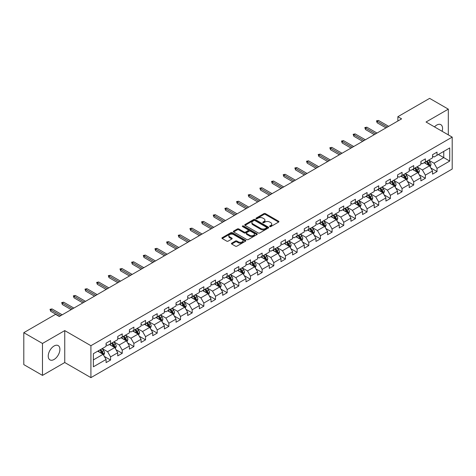 <?xml version="1.0" encoding="UTF-8"?>
<svg xmlns="http://www.w3.org/2000/svg" width="476" height="476" viewBox="0 0 476 476"><rect width="100%" height="100%" fill="white"/><g stroke="black" fill="none" stroke-linecap="round" stroke-linejoin="round"><path stroke-width="0.71" d="M269.785 226.576A0.726 0.416 0 0 0 270.814 226.576L278.609 222.078A1.035 0.601 0 0 0 278.912 221.655A1.035 0.601 0 0 0 278.609 221.233L265.4 213.605A1.035 0.601 0 0 0 263.936 213.605L256.142 218.109A0.726 0.416 0 0 0 255.927 218.401A0.726 0.416 0 0 0 256.142 218.698A0.726 0.416 0 0 0 257.165 218.698L258.176 218.115A3.32 1.916 0 0 1 262.871 218.115L263.972 218.752A3.32 1.916 0 0 1 264.942 220.108A3.32 1.916 0 0 1 263.972 221.465L262.96 222.048A0.726 0.416 0 0 0 262.752 222.34A0.726 0.416 0 0 0 262.96 222.637A0.726 0.416 0 0 0 263.99 222.637L264.995 222.054A3.32 1.916 0 0 1 269.696 222.054L270.796 222.691A3.32 1.916 0 0 1 271.766 224.047A3.32 1.916 0 0 1 270.796 225.404L269.785 225.987A0.726 0.416 0 0 0 269.571 226.279A0.726 0.416 0 0 0 269.785 226.576L269.785 225.987M54.068 359.469A8.247 4.76 120 0 0 59.452 352.204A8.247 4.76 120 0 0 58.191 345.594A8.247 4.76 120 0 0 54.068 346.004A8.247 4.76 120 0 0 48.683 353.269A8.247 4.76 120 0 0 49.944 359.874A8.247 4.76 120 0 0 54.068 359.469M442.109 131.293A8.247 4.76 120 0 0 440.853 124.67A8.247 4.76 120 0 0 436.73 125.075A8.247 4.76 120 0 0 434.487 126.89M231.729 243.171A1.035 0.601 0 0 0 231.425 243.593A1.035 0.601 0 0 0 231.729 244.015L235.436 246.157A1.035 0.601 0 0 0 236.899 246.157L245.556 241.159A1.035 0.601 0 0 0 245.86 240.737A1.035 0.601 0 0 0 245.556 240.309L232.353 232.687A1.035 0.601 0 0 0 230.884 232.687L222.227 237.685A1.035 0.601 0 0 0 221.923 238.107A1.035 0.601 0 0 0 222.227 238.53L226.701 241.118A1.035 0.601 0 0 0 228.171 241.118L231.877 238.976A1.035 0.601 0 0 0 232.181 238.553A1.035 0.601 0 0 0 231.877 238.131L229.658 236.846A2.773 1.601 0 0 1 228.843 235.715A2.773 1.601 0 0 1 230.557 234.234A2.773 1.601 0 0 1 233.579 234.585L242.272 239.601A2.773 1.601 0 0 1 243.087 240.737A2.773 1.601 0 0 1 241.374 242.213A2.773 1.601 0 0 1 238.351 241.867L236.899 241.029A1.035 0.601 0 0 0 235.436 241.029L231.729 243.171L231.729 244.015M64.754 330.6L42.483 343.458L23.8 332.67L23.8 364.604L42.483 375.391L64.754 362.528L90.916 377.635L90.916 345.701L64.754 330.6L64.754 362.528M448.315 134.875L448.315 109.153L426.044 122.011L452.2 137.118L90.916 345.701M448.315 109.153L429.632 98.365L397.865 116.703L397.865 121.023M23.8 332.67L55.561 314.333L59.304 316.486L401.601 118.863L397.865 116.703M258.248 232.984A1.035 0.601 0 0 0 259.717 232.984L268.375 227.986A1.035 0.601 0 0 0 268.678 227.564A1.035 0.601 0 0 0 268.375 227.141L255.166 219.513A1.035 0.601 0 0 0 253.702 219.513L245.045 224.511A1.035 0.601 0 0 0 244.741 224.934A1.035 0.601 0 0 0 245.045 225.362L258.248 232.984M242.802 226.737A0.726 0.416 0 0 1 243.539 226.838L256.951 234.579L248.311 239.571A1.035 0.601 0 0 1 246.842 239.571L233.639 231.949L233.639 231.098A1.035 0.601 0 0 0 233.335 231.52A1.035 0.601 0 0 0 233.639 231.949M233.639 231.098L237.34 228.962A1.035 0.601 0 0 1 238.809 228.962L244.164 232.05A1.035 0.601 0 0 0 245.628 232.05L248.091 230.634A1.035 0.601 0 0 0 248.395 230.211A1.035 0.601 0 0 0 248.091 229.783L242.51 226.564A0.726 0.416 0 0 1 242.302 226.273A0.726 0.416 0 0 1 242.748 225.886A0.726 0.416 0 0 1 243.539 225.975L256.963 233.722A1.035 0.601 0 0 1 257.266 234.15A1.035 0.601 0 0 1 256.963 234.573L256.963 233.722M90.916 377.635L452.2 169.045L452.2 137.118M104.333 356.423L110.569 360.029L110.569 356.875L117.745 352.734L117.745 355.887L122.231 353.299L122.231 350.146L129.407 346.004L129.407 349.152L133.887 346.564L133.887 343.416L141.063 339.275L141.063 342.422L145.549 339.834L145.549 336.681L152.725 332.54L152.725 335.693L157.205 333.105L157.205 329.951L164.381 325.81L164.381 328.958L168.867 326.369L168.867 323.222L176.043 319.081L176.043 322.228L180.529 319.64L180.529 316.492L187.699 312.345L187.699 315.499L192.185 312.91L192.185 309.757L199.361 305.616L199.361 308.763L203.847 306.175L203.847 303.028L211.017 298.886L211.017 302.034L215.503 299.446L215.503 296.298L222.679 292.151L222.679 295.304L227.165 292.716L227.165 289.563L234.341 285.421L234.341 288.569L238.821 285.981L238.821 282.833L245.997 278.692L245.997 281.84L250.483 279.251L250.483 276.104L257.659 271.957L257.659 275.11L262.139 272.522L262.139 269.368L269.315 265.227L269.315 268.375L273.801 265.786L273.801 262.639L280.977 258.498L280.977 261.645L285.457 259.057L285.457 255.91L292.633 251.762L292.633 254.916L297.119 252.328L297.119 249.174L304.295 245.033L304.295 248.186L308.775 245.592L308.775 242.445L315.951 238.303L315.951 241.451L320.437 238.863L320.437 235.715L327.613 231.568L327.613 234.722L332.093 232.133L332.093 228.98L339.269 224.839L339.269 227.992L343.755 225.398L343.755 222.25L350.931 218.109L350.931 221.257L355.411 218.668L355.411 215.521L362.587 211.374L362.587 214.527L367.073 211.939L367.073 208.785L374.249 204.644L374.249 207.798L378.729 205.204L378.729 202.056L385.905 197.915L385.905 201.062L390.391 198.474L390.391 195.327L397.567 191.185L397.567 194.333L402.053 191.745L402.053 188.591L409.223 184.45L409.223 187.603L413.709 185.009L413.709 181.862L420.885 177.721L420.885 180.868L425.371 178.28L425.371 175.132L432.541 170.991L432.541 174.139L437.027 171.55L437.027 168.397L449.731 161.066L449.731 147.947L443.757 151.398L443.757 157.61L449.731 161.066M110.569 360.029L106.088 362.617L106.088 359.469L93.379 366.8L93.379 353.686L106.088 346.349L106.088 343.202L110.569 340.608L110.569 343.761L117.745 339.62L117.745 336.467L122.231 333.878L122.231 337.026L129.407 332.885L129.407 329.737L133.887 327.149L133.887 330.296L141.063 326.155L141.063 323.008L145.549 320.413L145.549 323.567L152.725 319.426L152.725 316.272L157.205 313.684L157.205 316.837L164.381 312.69L164.381 309.543L168.867 306.955L168.867 310.102L176.043 305.961L176.043 302.813L180.529 300.219L180.529 303.373L187.699 299.231L187.699 296.078L192.185 293.49L192.185 296.643L199.361 292.496L199.361 289.349L203.847 286.76L203.847 289.908L211.017 285.767L211.017 282.619L215.503 280.025L215.503 283.178L222.679 279.037L222.679 275.884L227.165 273.295L227.165 276.449L234.341 272.302L234.341 269.154L238.821 266.566L238.821 269.714L245.997 265.572L245.997 262.425L250.483 259.837L250.483 262.984L257.659 258.843L257.659 255.689L262.139 253.101L262.139 256.255L269.315 252.107L269.315 248.96L273.801 246.372L273.801 249.519L280.977 245.378L280.977 242.23L285.457 239.642L285.457 242.79L292.633 238.649L292.633 235.495L297.119 232.907L297.119 236.06L304.295 231.913L304.295 228.766L308.775 226.177L308.775 229.325L315.951 225.184L315.951 222.036L320.437 219.448L320.437 222.595L327.613 218.454L327.613 215.301L332.093 212.712L332.093 215.866L339.269 211.719L339.269 208.571L343.755 205.983L343.755 209.131L350.931 204.989L350.931 201.842L355.411 199.254L355.411 202.401L362.587 198.26L362.587 195.106L367.073 192.518L367.073 195.672L374.249 191.53L374.249 188.377L378.729 185.789L378.729 188.936L385.905 184.795L385.905 181.648L390.391 179.059L390.391 182.207L397.567 178.066L397.567 174.912L402.053 172.324L402.053 175.477L409.223 171.336L409.223 168.183L413.709 165.594L413.709 168.742L420.885 164.601L420.885 161.453L425.371 158.865L425.371 162.013L432.541 157.871L432.541 154.718L437.027 152.13L437.027 155.283L449.731 147.947M109.373 344.451L114.758 347.557L107.582 351.699L102.203 348.593M106.088 344.624L107.582 345.487L110.569 343.761M107.582 351.699L110.569 356.875M114.758 347.557L117.745 352.734M121.035 337.722L126.414 340.828L119.238 344.969L113.859 341.863M117.745 337.895L119.238 338.757L122.231 337.026M119.238 344.969L122.231 350.146M126.414 340.828L129.407 346.004M132.691 330.987L138.076 334.092L130.9 338.24L125.521 335.128M129.407 331.159L130.9 332.022L133.887 330.296M130.9 338.24L133.887 343.416M138.076 334.092L141.063 339.275M144.353 324.257L149.732 327.363L142.562 331.504L137.177 328.398M141.063 324.43L142.562 325.292L145.549 323.567M142.562 331.504L145.549 336.681M149.732 327.363L152.725 332.54M156.009 317.528L161.394 320.634L154.218 324.775L148.839 321.669M152.725 317.7L154.218 318.563L157.205 316.837M154.218 324.775L157.205 329.951M161.394 320.634L164.381 325.81M167.671 310.792L173.05 313.898L165.88 318.045L160.495 314.933M164.381 310.965L165.88 311.828L168.867 310.102M165.88 318.045L168.867 323.222M173.05 313.898L176.043 319.081M179.333 304.063L184.712 307.169L177.536 311.31L172.157 308.204M176.043 304.235L177.536 305.098L180.529 303.373M177.536 311.31L180.529 316.492M184.712 307.169L187.699 312.345M190.989 297.333L196.368 300.439L189.198 304.58L183.813 301.475M187.699 297.506L189.198 298.369L192.185 296.643M189.198 304.58L192.185 309.757M196.368 300.439L199.361 305.616M202.651 290.598L208.03 293.704L200.854 297.851L195.475 294.739M199.361 290.771L200.854 291.633L203.847 289.908M200.854 297.851L203.847 303.028M208.03 293.704L211.017 298.886M214.307 283.869L219.692 286.974L212.516 291.116L207.131 288.01M211.017 284.041L212.516 284.904L215.503 283.178M212.516 291.116L215.503 296.298M219.692 286.974L222.679 292.151M225.969 277.139L231.348 280.245L224.172 284.386L218.793 281.28M222.679 277.312L224.172 278.174L227.165 276.449M224.172 284.386L227.165 289.563M231.348 280.245L234.341 285.421M237.625 270.404L243.01 273.51L235.834 277.657L230.449 274.545M234.341 270.576L235.834 271.439L238.821 269.714M235.834 277.657L238.821 282.833M243.01 273.51L245.997 278.692M249.287 263.674L254.666 266.78L247.49 270.921L242.111 267.815M245.997 263.847L247.49 264.71L250.483 262.984M247.49 270.921L250.483 276.104M254.666 266.78L257.659 271.957M260.943 256.945L266.328 260.051L259.152 264.192L253.767 261.086M257.659 257.117L259.152 257.98L262.139 256.255M259.152 264.192L262.139 269.368M266.328 260.051L269.315 265.227M272.605 250.209L277.984 253.315L270.808 257.462L265.43 254.357M269.315 250.382L270.808 251.245L273.801 249.519M270.808 257.462L273.801 262.639M277.984 253.315L280.977 258.498M284.261 243.48L289.646 246.586L282.47 250.727L277.086 247.621M280.977 243.652L282.47 244.515L285.457 242.79M282.47 250.727L285.457 255.91M289.646 246.586L292.633 251.762M295.923 236.75L301.302 239.856L294.126 243.998L288.748 240.892M292.633 236.923L294.126 237.786L297.119 236.06M294.126 243.998L297.119 249.174M301.302 239.856L304.295 245.033M307.579 230.015L312.964 233.127L305.788 237.268L300.404 234.162M304.295 230.188L305.788 231.05L308.775 229.325M305.788 237.268L308.775 242.445M312.964 233.127L315.951 238.303M319.241 223.286L324.62 226.392L317.444 230.533L312.066 227.427M315.951 223.458L317.444 224.321L320.437 222.595M317.444 230.533L320.437 235.715M324.62 226.392L327.613 231.568M330.897 216.556L336.282 219.662L329.106 223.803L323.728 220.697M327.613 216.729L329.106 217.591L332.093 215.866M329.106 223.803L332.093 228.98M336.282 219.662L339.269 224.839M342.559 209.821L347.938 212.933L340.762 217.074L335.384 213.968M339.269 209.993L340.762 210.856L343.755 209.131M340.762 217.074L343.755 222.25M347.938 212.933L350.931 218.109M354.215 203.091L359.6 206.197L352.424 210.338L347.046 207.233M350.931 203.264L352.424 204.127L355.411 202.401M352.424 210.338L355.411 215.521M359.6 206.197L362.587 211.374M365.877 196.362L371.256 199.468L364.086 203.609L358.702 200.503M362.587 196.534L364.086 197.397L367.073 195.672M364.086 203.609L367.073 208.785M371.256 199.468L374.249 204.644M377.533 189.626L382.918 192.738L375.743 196.88L370.364 193.774M374.249 189.799L375.743 190.662L378.729 188.936M375.743 196.88L378.729 202.056M382.918 192.738L385.905 197.915M389.195 182.897L394.574 186.003L387.404 190.144L382.02 187.038M385.905 183.07L387.404 183.932L390.391 182.207M387.404 190.144L390.391 195.327M394.574 186.003L397.567 191.185M400.857 176.168L406.236 179.274L399.061 183.415L393.682 180.309M397.567 176.34L399.061 177.203L402.053 175.477M399.061 183.415L402.053 188.591M406.236 179.274L409.223 184.45M412.513 169.432L417.892 172.544L410.723 176.685L405.338 173.579M409.223 169.605L410.723 170.473L413.709 168.742M410.723 176.685L413.709 181.862M417.892 172.544L420.885 177.721M424.175 162.703L429.554 165.809L422.379 169.956L417 166.844M420.885 162.875L422.379 163.738L425.371 162.013M422.379 169.956L425.371 175.132M429.554 165.809L432.541 170.991M438.372 154.504L443.757 157.61L434.041 163.22L428.656 160.114M432.541 156.146L434.041 157.009L437.027 155.283M434.041 163.22L437.027 168.397M42.483 343.458L42.483 375.391M93.379 359.898L103.096 354.287L97.717 351.181M103.096 354.287L106.088 359.469M430.786 167.945L437.027 171.55M419.13 174.68L425.371 178.28M407.468 181.41L413.709 185.009M395.812 188.139L402.053 191.745M384.15 194.874L390.391 198.474M372.494 201.604L378.729 205.204M360.832 208.333L367.073 211.939M349.176 215.069L355.411 218.668M337.514 221.798L343.755 225.398M325.858 228.528L332.093 232.133M314.196 235.263L320.437 238.863M302.534 241.992L308.775 245.592M290.878 248.722L297.119 252.328M279.216 255.451L285.457 259.057M267.56 262.187L273.801 265.786M255.898 268.916L262.139 272.522M244.242 275.646L250.483 279.251M232.58 282.381L238.821 285.981M220.923 289.111L227.165 292.716M209.261 295.84L215.503 299.446M197.605 302.575L203.847 306.175M185.943 309.305L192.185 312.91M174.287 316.034L180.529 319.64M162.625 322.77L168.867 326.369M150.969 329.499L157.205 333.105M139.307 336.229L145.549 339.834M127.651 342.964L133.887 346.564M115.989 349.693L122.231 353.299M270.076 226.677L270.796 226.267A3.32 1.916 0 0 0 271.766 224.91L271.766 224.047M264.942 220.108L264.942 220.971A3.32 1.916 0 0 1 263.972 222.328L263.252 222.738M278.591 222.084L265.4 214.468A1.035 0.601 0 0 0 263.936 214.468L256.427 218.799M268.357 227.992L255.166 220.376A1.035 0.601 0 0 0 253.702 220.376L245.057 225.368L245.045 224.511M266.536 227.861A0.726 0.416 0 0 0 266.75 227.564A0.726 0.416 0 0 0 266.536 227.266L254.946 220.572A0.726 0.416 0 0 0 253.922 220.572L252.857 221.185A3.32 1.916 0 0 0 251.887 222.542A3.32 1.916 0 0 0 252.857 223.898L260.783 228.474A3.32 1.916 0 0 0 265.477 228.474L266.536 227.861L266.536 228.724A0.726 0.416 0 0 0 266.75 228.426L266.75 227.564M251.887 222.542L251.887 223.405A3.32 1.916 0 0 0 252.857 224.761L252.857 223.898M266.536 228.724L265.477 229.337A3.32 1.916 0 0 1 260.783 229.337L252.857 224.761M233.651 231.955L237.34 229.825L237.34 228.962M248.395 230.211L248.395 231.074A1.035 0.601 0 0 1 248.091 231.497L245.628 232.913A1.035 0.601 0 0 1 244.164 232.913L238.809 229.825A1.035 0.601 0 0 0 237.34 229.825M249.721 235.263A2.773 1.601 0 0 0 252.744 235.608A2.773 1.601 0 0 0 254.458 234.127A2.773 1.601 0 0 0 253.643 232.996L250.584 231.229A1.035 0.601 0 0 0 249.115 231.229L246.657 232.645A1.035 0.601 0 0 0 246.354 233.067A1.035 0.601 0 0 0 246.657 233.49L249.721 235.263L249.721 236.126A2.773 1.601 0 0 0 252.744 236.471A2.773 1.601 0 0 0 254.458 234.989L254.458 234.127M246.354 233.067L246.354 233.93A1.035 0.601 0 0 0 246.657 234.353L246.657 233.49M249.721 236.126L246.657 234.353M243.087 240.737L243.087 241.6A2.773 1.601 0 0 1 241.374 243.075A2.773 1.601 0 0 1 238.351 242.73L236.899 241.891A1.035 0.601 0 0 0 235.436 241.891L231.741 244.027M228.843 235.715L228.843 236.578A2.773 1.601 0 0 0 229.658 237.714L229.658 236.846M231.877 238.131L231.877 238.976L229.658 237.714M245.556 240.309L245.556 241.159L232.353 233.549A1.035 0.601 0 0 0 230.884 233.549L222.244 238.541L222.227 237.685M430.143 166.832L431.036 164.595A2.802 1.618 -120 0 0 430.137 162.209L428.596 160.15M425.907 163.708L424.86 162.304M426.282 161.489L427.823 163.548A2.802 1.618 60 0 1 428.626 165.231L429.525 164.714A2.802 1.618 -120 0 0 428.721 163.03L427.18 160.971M426.478 161.376L428.186 163.661A1.428 0.821 60 0 1 428.448 164.089L429.525 164.714M387.327 127.104L377.147 121.225L377.147 122.784L376.474 120.839L377.147 121.225L378.491 120.452L388.672 126.33M377.147 122.784L385.982 127.883M376.474 120.839L378.491 120.452M418.487 173.567L419.374 171.324A2.802 1.618 -120 0 0 418.481 168.938L416.94 166.88M414.251 170.438L413.204 169.04M417.464 172.294L417.863 171.443A2.802 1.618 -120 0 0 417.059 169.759L415.518 167.701M414.816 168.105L416.53 170.39A1.428 0.821 60 0 1 416.786 170.825L417.863 171.443M414.62 168.218L416.167 170.277A2.802 1.618 60 0 1 416.964 171.961M406.825 180.297L407.718 178.054A2.802 1.618 -120 0 0 406.819 175.674L405.278 173.609M402.589 177.167L401.542 175.769M402.964 174.948L404.505 177.007A2.802 1.618 60 0 1 405.308 178.696L406.201 178.173A2.802 1.618 -120 0 0 405.403 176.489L403.856 174.43M403.16 174.835L404.868 177.12A1.428 0.821 60 0 1 405.13 177.554L406.201 178.173M375.665 133.833L365.491 127.961L365.491 129.514L364.818 127.574L365.491 127.961L366.835 127.181L377.016 133.06M365.491 129.514L374.32 134.613M364.818 127.574L366.835 127.181M364.009 140.569L353.829 134.69L353.829 136.243L353.156 134.303L353.829 134.69L355.173 133.917L365.354 139.789M353.829 136.243L362.664 141.342M353.156 134.303L355.173 133.917M395.169 187.026L396.056 184.789A2.802 1.618 -120 0 0 395.163 182.403L393.622 180.345M390.933 183.897L389.886 182.498M394.146 185.753L394.544 184.908A2.802 1.618 -120 0 0 393.741 183.224L392.2 181.166M391.498 181.57L393.212 183.855A1.428 0.821 60 0 1 393.468 184.283L394.544 184.908M391.302 181.683L392.843 183.742A2.802 1.618 60 0 1 393.646 185.426M383.507 193.756L384.4 191.519A2.802 1.618 -120 0 0 383.501 189.133L381.96 187.074M379.271 190.632L378.224 189.234M379.646 188.413L381.187 190.471A2.802 1.618 60 0 1 381.99 192.155L382.882 191.638A2.802 1.618 -120 0 0 382.085 189.954L380.538 187.895M379.836 188.3L381.55 190.584A1.428 0.821 60 0 1 381.812 191.019L382.882 191.638M371.851 200.491L372.738 198.248A2.802 1.618 -120 0 0 371.845 195.868L370.304 193.803M367.615 197.361L366.562 195.963M370.828 199.218L371.226 198.367A2.802 1.618 -120 0 0 370.423 196.683L368.882 194.625M368.18 195.029L369.894 197.314A1.428 0.821 60 0 1 370.149 197.748L371.226 198.367M367.984 195.142L369.525 197.201A2.802 1.618 60 0 1 370.328 198.885M352.347 147.298L342.173 141.42L342.173 142.973L341.5 141.033L342.173 141.42L343.517 140.646L353.698 146.525M342.173 142.973L351.002 148.078M341.5 141.033L343.517 140.646M340.691 154.028L330.511 148.155L330.511 149.708L329.838 147.762L330.511 148.155L331.855 147.376L342.036 153.254M330.511 149.708L339.346 154.807M329.838 147.762L331.855 147.376M329.029 160.763L318.855 154.884L318.855 156.437L318.182 154.498L318.855 154.884L320.199 154.111L330.374 159.984M318.855 156.437L327.684 161.537M318.182 154.498L320.199 154.111M360.189 207.221L361.076 204.983A2.802 1.618 -120 0 0 360.183 202.597L358.642 200.539M355.953 204.091L354.906 202.693M356.328 201.878L357.869 203.936A2.802 1.618 60 0 1 358.672 205.62L359.564 205.102A2.802 1.618 -120 0 0 358.767 203.419L357.22 201.36M356.518 201.764L358.232 204.049A1.428 0.821 60 0 1 358.493 204.478L359.564 205.102M317.373 167.492L307.193 161.614L307.193 163.167L306.52 161.227L307.193 161.614L308.537 160.84L318.718 166.719M307.193 163.167L316.028 168.272M306.52 161.227L308.537 160.84M348.533 213.95L349.42 211.713A2.802 1.618 -120 0 0 348.527 209.327L346.98 207.268M344.297 210.826L343.244 209.428M347.504 212.677L347.908 211.832A2.802 1.618 -120 0 0 347.105 210.148L345.564 208.089M344.862 208.494L346.576 210.779A1.428 0.821 60 0 1 346.831 211.213L347.908 211.832M344.666 208.607L346.207 210.666A2.802 1.618 60 0 1 347.01 212.35M305.711 174.222L295.536 168.349L295.536 169.902L294.858 167.957L295.536 168.349L296.881 167.57L307.056 173.448M295.536 169.902L304.366 175.001M294.858 167.957L296.881 167.57M336.871 220.685L337.758 218.442A2.802 1.618 -120 0 0 336.865 216.056L335.324 213.998M332.635 217.556L331.588 216.158M333.01 215.336L334.551 217.395A2.802 1.618 60 0 1 335.354 219.079L336.246 218.561A2.802 1.618 -120 0 0 335.449 216.877L333.902 214.819M333.2 215.223L334.914 217.508A1.428 0.821 60 0 1 335.175 217.943L336.246 218.561M294.055 180.957L283.875 175.079L283.875 176.632L283.202 174.692L283.875 175.079L285.219 174.299L295.4 180.178M283.875 176.632L292.71 181.731M283.202 174.692L285.219 174.299M325.215 227.415L326.102 225.178A2.802 1.618 -120 0 0 325.209 222.792L323.662 220.733M320.979 224.285L319.926 222.887M321.348 222.072L322.889 224.131A2.802 1.618 60 0 1 323.692 225.814L324.59 225.297A2.802 1.618 -120 0 0 323.787 223.613L322.246 221.554M321.544 221.959L323.252 224.244A1.428 0.821 60 0 1 323.513 224.672L324.59 225.297M282.393 187.687L272.212 181.808L272.212 183.361L271.54 181.421L272.212 181.808L273.563 181.035L283.738 186.913M272.212 183.361L281.048 188.466M271.54 181.421L273.563 181.035M313.553 234.144L314.44 231.907A2.802 1.618 -120 0 0 313.547 229.521L312.006 227.463M309.317 231.021L308.269 229.622M309.692 228.801L311.233 230.86A2.802 1.618 60 0 1 312.036 232.544L312.928 232.026A2.802 1.618 -120 0 0 312.131 230.342L310.584 228.284M309.882 228.688L311.596 230.973A1.428 0.821 60 0 1 311.857 231.407L312.928 232.026M270.737 194.416L260.556 188.544L260.556 190.097L259.884 188.151L260.556 188.544L261.901 187.764L272.082 193.643M260.556 190.097L269.392 195.196M259.884 188.151L261.901 187.764M301.891 240.88L302.784 238.637A2.802 1.618 -120 0 0 301.891 236.251L300.344 234.192M297.655 237.75L296.607 236.352M300.868 239.606L301.272 238.756A2.802 1.618 -120 0 0 300.469 237.072L298.928 235.013M298.226 235.418L299.934 237.702A1.428 0.821 60 0 1 300.195 238.137L301.272 238.756M298.03 235.531L299.571 237.589A2.802 1.618 60 0 1 300.374 239.273M259.075 201.152L248.894 195.273L248.894 196.826L248.222 194.886L248.894 195.273L250.245 194.494L260.42 200.372M248.894 196.826L257.73 201.925M248.222 194.886L250.245 194.494M290.235 247.609L291.122 245.372A2.802 1.618 -120 0 0 290.229 242.986L288.688 240.927M285.999 244.48L284.951 243.081M289.212 246.336L289.61 245.491A2.802 1.618 -120 0 0 288.807 243.807L287.266 241.743M286.564 242.153L288.277 244.438A1.428 0.821 60 0 1 288.533 244.866L289.61 245.491M286.368 242.266L287.915 244.325A2.802 1.618 60 0 1 288.712 246.009M247.419 207.881L237.238 202.002L237.238 203.555L236.566 201.616L237.238 202.002L238.583 201.229L248.764 207.102M237.238 203.555L246.074 208.661M236.566 201.616L238.583 201.229M278.573 254.339L279.466 252.101A2.802 1.618 -120 0 0 278.573 249.716L277.026 247.657M274.337 251.215L273.289 249.817M277.55 253.065L277.954 252.22A2.802 1.618 -120 0 0 277.151 250.537L275.61 248.478M274.908 248.883L276.615 251.167A1.428 0.821 60 0 1 276.877 251.602L277.954 252.22M274.712 248.996L276.253 251.054A2.802 1.618 60 0 1 277.056 252.738M235.757 214.611L225.576 208.738L225.576 210.291L224.904 208.345L225.576 208.738L226.921 207.958L237.102 213.837M225.576 210.291L234.412 215.39M224.904 208.345L226.921 207.958M266.917 261.074L267.804 258.831A2.802 1.618 -120 0 0 266.911 256.445L265.37 254.386M262.681 257.944L261.633 256.546M265.894 259.801L266.292 258.95A2.802 1.618 -120 0 0 265.489 257.266L263.948 255.207M263.246 255.612L264.959 257.897A1.428 0.821 60 0 1 265.215 258.331L266.292 258.95M263.05 255.725L264.596 257.784A2.802 1.618 60 0 1 265.394 259.468M224.101 221.346L213.92 215.467L213.92 217.02L213.248 215.081L213.92 215.467L215.265 214.688L225.445 220.566M213.92 217.02L222.756 222.119M213.248 215.081L215.265 214.688M255.255 267.804L256.147 265.566A2.802 1.618 -120 0 0 255.255 263.18L253.708 261.122M251.019 264.674L249.971 263.276M251.393 262.454L252.935 264.519A2.802 1.618 60 0 1 253.738 266.203L254.636 265.685A2.802 1.618 -120 0 0 253.833 264.001L252.292 261.937M251.59 262.347L253.297 264.626A1.428 0.821 60 0 1 253.559 265.061L254.636 265.685M212.439 228.075L202.258 222.197L202.258 223.75L201.586 221.81L202.258 222.197L203.603 221.423L213.784 227.296M202.258 223.75L211.094 228.855M201.586 221.81L203.603 221.423M243.599 274.533L244.485 272.296A2.802 1.618 -120 0 0 243.593 269.91L242.052 267.851M239.363 271.409L238.315 270.011M242.576 273.26L242.974 272.415A2.802 1.618 -120 0 0 242.171 270.731L240.63 268.672M239.928 269.077L241.641 271.362A1.428 0.821 60 0 1 241.897 271.796L242.974 272.415M239.731 269.19L241.278 271.249A2.802 1.618 60 0 1 242.076 272.932M200.783 234.805L190.602 228.932L190.602 230.485L189.93 228.54L190.602 228.932L191.947 228.153L202.127 234.031M190.602 230.485L199.432 235.584M189.93 228.54L191.947 228.153M231.937 281.268L232.829 279.025A2.802 1.618 -120 0 0 231.931 276.639L230.39 274.581M227.701 278.139L226.653 276.74M230.914 279.995L231.318 279.144A2.802 1.618 -120 0 0 230.515 277.46L228.974 275.402M228.272 275.806L229.979 278.091A1.428 0.821 60 0 1 230.241 278.525L231.318 279.144M228.075 275.919L229.616 277.978A2.802 1.618 60 0 1 230.42 279.662M189.121 241.54L178.94 235.662L178.94 237.215L178.268 235.275L178.94 235.662L180.285 234.882L190.465 240.761M178.94 237.215L187.776 242.314M178.268 235.275L180.285 234.882M220.281 287.998L221.167 285.761A2.802 1.618 -120 0 0 220.275 283.375L218.734 281.316M216.044 284.868L214.997 283.47M219.257 286.725L219.656 285.88A2.802 1.618 -120 0 0 218.853 284.196L217.312 282.131M216.61 282.542L218.323 284.821A1.428 0.821 60 0 1 218.579 285.255L219.656 285.88M216.413 282.649L217.96 284.713A2.802 1.618 60 0 1 218.758 286.397M177.465 248.27L167.284 242.391L167.284 243.944L166.612 242.004L167.284 242.391L168.629 241.618L178.809 247.49M167.284 243.944L176.114 249.043M166.612 242.004L168.629 241.618M208.619 294.727L209.511 292.49A2.802 1.618 -120 0 0 208.613 290.104L207.072 288.045M204.382 291.604L203.335 290.205M204.757 289.384L206.298 291.443A2.802 1.618 60 0 1 207.102 293.127L208 292.609A2.802 1.618 -120 0 0 207.197 290.925L205.656 288.867M204.954 289.271L206.661 291.556A1.428 0.821 60 0 1 206.923 291.99L208 292.609M165.803 254.999L155.622 249.126L155.622 250.679L154.95 248.734L155.622 249.126L156.967 248.347L167.147 254.226M155.622 250.679L164.458 255.779M154.95 248.734L156.967 248.347M196.963 301.463L197.849 299.22A2.802 1.618 -120 0 0 196.957 296.834L195.416 294.775M192.726 298.333L191.679 296.935M195.939 300.189L196.338 299.339A2.802 1.618 -120 0 0 195.535 297.655L193.994 295.596M193.292 296.001L195.005 298.285A1.428 0.821 60 0 1 195.261 298.72L196.338 299.339M193.095 296.114L194.642 298.172A2.802 1.618 60 0 1 195.44 299.856M154.141 261.735L143.966 255.856L143.966 257.409L143.294 255.469L143.966 255.856L145.311 255.076L155.491 260.955M143.966 257.409L152.796 262.508M143.294 255.469L145.311 255.076M185.301 308.192L186.193 305.955A2.802 1.618 -120 0 0 185.295 303.569L183.754 301.51M181.064 305.062L180.017 303.664M181.439 302.843L182.98 304.902A2.802 1.618 60 0 1 183.784 306.592L184.676 306.074A2.802 1.618 -120 0 0 183.879 304.384L182.332 302.325M181.636 302.73L183.343 305.015A1.428 0.821 60 0 1 183.605 305.449L184.676 306.074M142.485 268.464L132.304 262.585L132.304 264.138L131.632 262.199L132.304 262.585L133.649 261.812L143.829 267.685M132.304 264.138L141.14 269.238M131.632 262.199L133.649 261.812M173.645 314.922L174.531 312.684A2.802 1.618 -120 0 0 173.639 310.298L172.098 308.24M169.408 311.798L168.361 310.4M172.621 313.648L173.02 312.803A2.802 1.618 -120 0 0 172.217 311.12L170.676 309.061M169.974 309.465L171.687 311.75A1.428 0.821 60 0 1 171.943 312.185L173.02 312.803M169.777 309.578L171.318 311.637A2.802 1.618 60 0 1 172.122 313.321M130.823 275.193L120.648 269.321L120.648 270.874L119.976 268.928L120.648 269.321L121.993 268.541L132.173 274.42M120.648 270.874L129.478 275.973M119.976 268.928L121.993 268.541M161.983 321.657L162.875 319.414A2.802 1.618 -120 0 0 161.977 317.028L160.436 314.969M157.746 318.527L156.699 317.129M158.121 316.308L159.662 318.367A2.802 1.618 60 0 1 160.466 320.05L161.358 319.533A2.802 1.618 -120 0 0 160.561 317.849L159.014 315.79M158.312 316.195L160.025 318.48A1.428 0.821 60 0 1 160.287 318.914L161.358 319.533M119.167 281.929L108.986 276.05L108.986 277.603L108.314 275.663L108.986 276.05L110.331 275.271L120.511 281.149M108.986 277.603L117.822 282.702M108.314 275.663L110.331 275.271M150.327 328.386L151.213 326.143A2.802 1.618 -120 0 0 150.321 323.763L148.78 321.705M146.09 325.257L145.043 323.858M146.459 323.037L148 325.096A2.802 1.618 60 0 1 148.804 326.786L149.702 326.268A2.802 1.618 -120 0 0 148.899 324.578L147.358 322.52M146.656 322.924L148.369 325.209A1.428 0.821 60 0 1 148.625 325.643L149.702 326.268M107.505 288.658L97.33 282.78L97.33 284.333L96.658 282.393L97.33 282.78L98.675 282.006L108.849 287.879M97.33 284.333L106.16 289.432M96.658 282.393L98.675 282.006M138.665 335.116L139.557 332.879A2.802 1.618 -120 0 0 138.659 330.493L137.118 328.434M134.428 331.992L133.381 330.588M134.803 329.773L136.344 331.832A2.802 1.618 60 0 1 137.148 333.515L138.04 332.998A2.802 1.618 -120 0 0 137.243 331.314L135.696 329.255M134.994 329.66L136.707 331.945A1.428 0.821 60 0 1 136.969 332.379L138.04 332.998M95.849 295.388L85.668 289.509L85.668 291.068L84.996 289.122L85.668 289.509L87.013 288.736L97.193 294.614M85.668 291.068L94.504 296.167M84.996 289.122L87.013 288.736M127.009 341.851L127.895 339.608A2.802 1.618 -120 0 0 127.003 337.222L125.462 335.163M122.772 338.722L121.719 337.323M125.979 340.578L126.384 339.727A2.802 1.618 -120 0 0 125.581 338.043L124.04 335.985M123.338 336.389L125.051 338.674A1.428 0.821 60 0 1 125.307 339.108L126.384 339.727M123.141 336.502L124.682 338.561A2.802 1.618 60 0 1 125.486 340.245M84.187 302.123L74.012 296.245L74.012 297.798L73.334 295.858L74.012 296.245L75.357 295.465L85.531 301.344M74.012 297.798L82.842 302.897M73.334 295.858L75.357 295.465M115.347 348.581L116.233 346.338A2.802 1.618 -120 0 0 115.341 343.958L113.8 341.899M111.11 345.451L110.063 344.053M111.485 343.232L113.026 345.29A2.802 1.618 60 0 1 113.829 346.98L114.722 346.463A2.802 1.618 -120 0 0 113.925 344.773L112.378 342.714M111.676 343.119L113.389 345.403A1.428 0.821 60 0 1 113.651 345.838L114.722 346.463M72.531 308.853L62.35 302.974L62.35 304.527L61.678 302.587L62.35 302.974L63.695 302.2L73.875 308.073M62.35 304.527L71.186 309.626M61.678 302.587L63.695 302.2M103.691 355.31L104.577 353.073A2.802 1.618 -120 0 0 103.685 350.687L102.138 348.628M99.454 352.186L98.401 350.782M102.661 354.037L103.066 353.192A2.802 1.618 -120 0 0 102.263 351.508L100.722 349.449M100.019 349.854L101.727 352.139A1.428 0.821 60 0 1 101.989 352.573L103.066 353.192M99.823 349.967L101.364 352.026A2.802 1.618 60 0 1 102.167 353.71M60.868 315.582L50.688 309.703L50.688 311.262L50.016 309.317L50.688 309.703L52.039 308.93L62.213 314.809M50.688 311.262L59.524 316.362M50.016 309.317L52.039 308.93M270.796 226.267L270.796 225.404M262.96 222.637L262.96 222.048M263.972 222.328L263.972 221.465M256.142 218.698L256.142 218.109M263.936 214.468L263.936 213.605M265.4 214.468L265.4 213.605M278.609 222.078L278.609 221.233M253.702 220.376L253.702 219.513M255.166 220.376L255.166 219.513M268.375 227.986L268.375 227.141M260.783 229.337L260.783 228.474M265.477 229.337L265.477 228.474M238.809 229.825L238.809 228.962M244.164 232.913L244.164 232.05M245.628 232.913L245.628 232.05M248.091 231.497L248.091 230.634M243.539 226.838L243.539 225.975M235.436 241.891L235.436 241.029M236.899 241.891L236.899 241.029M238.351 242.73L238.351 241.867M230.884 233.549L230.884 232.687M232.353 233.549L232.353 232.687M429.281 165.648L431.018 164.648M428.721 163.03L430.137 162.209M426.728 164.178L427.823 163.548M417.619 172.383L419.356 171.378M417.059 169.759L418.481 168.938M415.066 170.908L416.167 170.277M405.957 179.113L407.7 178.113M405.403 176.489L406.819 175.674M403.41 177.643L404.505 177.007M394.301 185.842L396.038 184.843M393.741 183.224L395.163 182.403M391.748 184.373L392.843 183.742M382.639 192.578L384.376 191.572M382.085 189.954L383.501 189.133M380.092 191.102L381.187 190.471M370.982 199.307L372.72 198.302M370.423 196.683L371.845 195.868M368.43 197.837L369.525 197.201M359.32 206.037L361.058 205.037M358.767 203.419L360.183 202.597M356.774 204.567L357.869 203.936M347.664 212.772L349.402 211.766M347.105 210.148L348.527 209.327M345.112 211.296L346.207 210.666M336.002 219.501L337.74 218.496M335.449 216.877L336.865 216.056M333.456 218.032L334.551 217.395M324.346 226.231L326.084 225.231M323.787 223.613L325.209 222.792M321.794 224.761L322.889 224.131M312.684 232.966L314.422 231.961M312.131 230.342L313.547 229.521M310.138 231.491L311.233 230.86M301.028 239.696L302.766 238.69M300.469 237.072L301.891 236.251M298.476 238.226L299.571 237.589M289.366 246.425L291.104 245.426M288.807 243.807L290.229 242.986M286.82 244.956L287.915 244.325M277.71 253.161L279.448 252.155M277.151 250.537L278.573 249.716M275.158 251.685L276.253 251.054M266.048 259.89L267.786 258.885M265.489 257.266L266.911 256.445M263.502 258.42L264.596 257.784M254.392 266.62L256.13 265.62M253.833 264.001L255.255 263.18M251.84 265.15L252.935 264.519M242.73 273.355L244.468 272.349M242.171 270.731L243.593 269.91M240.184 271.879L241.278 271.249M231.074 280.084L232.812 279.079M230.515 277.46L231.931 276.639M228.522 278.609L229.616 277.978M219.412 286.814L221.15 285.814M218.853 284.196L220.275 283.375M216.86 285.344L217.96 284.713M207.756 293.549L209.494 292.544M207.197 290.925L208.613 290.104M205.204 292.074L206.298 291.443M196.094 300.279L197.832 299.273M195.535 297.655L196.957 296.834M193.542 298.803L194.642 298.172M184.432 307.008L186.175 306.008M183.879 304.384L185.295 303.569M181.886 305.538L182.98 304.902M172.776 313.743L174.513 312.738M172.217 311.12L173.639 310.298M170.224 312.268L171.318 311.637M161.114 320.473L162.851 319.467M160.561 317.849L161.977 317.028M158.567 318.997L159.662 318.367M149.458 327.202L151.195 326.203M148.899 324.578L150.321 323.763M146.905 325.733L148 325.096M137.796 333.938L139.533 332.932M137.243 331.314L138.659 330.493M135.249 332.462L136.344 331.832M126.14 340.667L127.877 339.662M125.581 338.043L127.003 337.222M123.587 339.192L124.682 338.561M114.478 347.397L116.215 346.397M113.925 344.773L115.341 343.958M111.931 345.927L113.026 345.29M102.822 354.126L104.559 353.127M102.263 351.508L103.685 350.687M100.269 352.656L101.364 352.026"/></g></svg>
